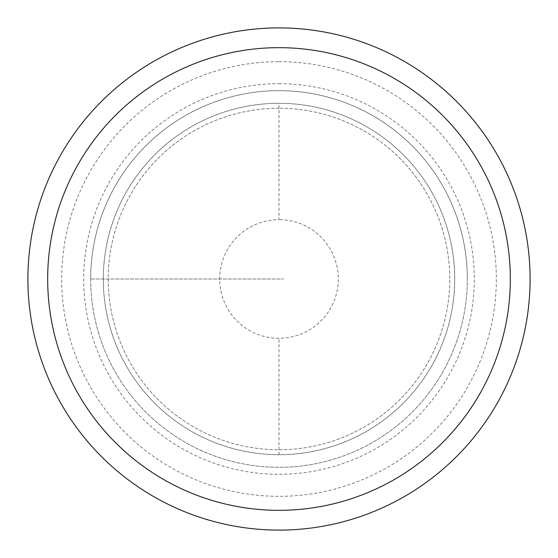 <?xml version="1.0" encoding="UTF-8"?>
<svg xmlns="http://www.w3.org/2000/svg" width="558" height="558" viewBox="0 0 558 558"><rect width="100%" height="100%" fill="white"/><g stroke="black" fill="none" stroke-linecap="round" stroke-linejoin="round"><path stroke-width="0.42" stroke-dasharray="2.79 2.09" d="M90.675 279A188.325 188.325 0 0 0 279 467.325A188.325 188.325 0 0 0 467.325 279A188.325 188.325 0 0 1 279 467.325A188.325 188.325 0 0 1 90.675 279A188.325 188.325 0 0 1 279 90.675A188.325 188.325 0 0 1 467.325 279A188.325 188.325 0 0 0 279 90.675A188.325 188.325 0 0 0 90.675 279L283.457 279L90.675 279A188.325 188.325 0 0 1 279 90.675A188.325 188.325 0 0 1 467.325 279M279 103.293A175.707 175.707 0 0 1 454.707 279A175.707 175.707 0 0 1 279 454.707A175.707 175.707 0 0 1 103.293 279A175.707 175.707 0 0 1 279 103.293A175.707 175.707 0 0 0 103.293 279A175.707 175.707 0 0 0 279 454.707A175.707 175.707 0 0 0 454.707 279A175.707 175.707 0 0 0 279 103.293A175.707 175.707 0 0 1 454.707 279A175.707 175.707 0 0 1 279 454.707A175.707 175.707 0 0 1 103.293 279A175.707 175.707 0 0 1 279 103.293A175.707 175.707 0 0 0 103.293 279A175.707 175.707 0 0 0 279 454.707A175.707 175.707 0 0 0 454.707 279A175.707 175.707 0 0 0 279 103.293A175.707 175.707 0 0 0 103.293 279A175.707 175.707 0 0 0 279 454.707A175.707 175.707 0 0 0 454.707 279A175.707 175.707 0 0 0 279 103.293L279 219.685A59.315 59.315 0 0 0 219.685 279A59.315 59.315 0 0 0 279 338.315A59.315 59.315 0 0 0 338.315 279A59.315 59.315 0 0 0 279 219.685M279 108.238A170.762 170.762 0 0 0 108.238 279A170.762 170.762 0 0 0 279 449.762A170.762 170.762 0 0 0 449.762 279A170.762 170.762 0 0 0 279 108.238A170.762 170.762 0 0 1 449.762 279A170.762 170.762 0 0 1 279 449.762A170.762 170.762 0 0 1 108.238 279A170.762 170.762 0 0 1 279 108.238M279 83.7A195.3 195.3 0 0 1 474.3 279A195.3 195.3 0 0 1 279 474.3A195.3 195.3 0 0 1 83.7 279A195.3 195.3 0 0 1 279 83.7M279 530.1A251.1 251.1 0 0 0 530.1 279A251.1 251.1 0 0 0 279 27.9A251.1 251.1 0 0 0 27.9 279A251.1 251.1 0 0 0 279 530.1M279 61.666A217.334 217.334 0 0 1 496.334 279A217.334 217.334 0 0 1 279 496.334A217.334 217.334 0 0 1 61.666 279A217.334 217.334 0 0 1 279 61.666M279 454.707L279 338.315"/><path stroke-width="0.84" d="M279 27.9A251.1 251.1 0 0 1 530.1 279A251.1 251.1 0 0 1 279 530.1A251.1 251.1 0 0 1 27.9 279A251.1 251.1 0 0 1 279 27.9M279 510.326A231.326 231.326 0 0 1 47.674 279A231.326 231.326 0 0 1 279 47.674A231.326 231.326 0 0 1 510.326 279A231.326 231.326 0 0 1 279 510.326"/></g></svg>
